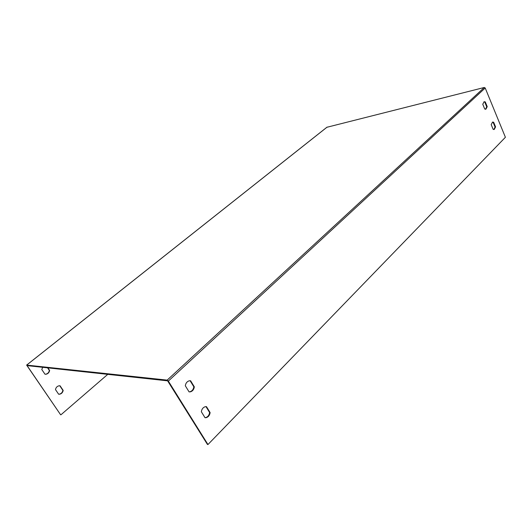<?xml version="1.0" encoding="UTF-8"?>
<svg xmlns="http://www.w3.org/2000/svg" width="532" height="532" viewBox="0 0 532 532"><rect width="100%" height="100%" fill="white"/><g stroke="black" fill="none" stroke-linecap="round" stroke-linejoin="round"><path stroke-width="0.8" d="M59.757 385.753L62.876 390.355C62.444 392.45 61.26 393.72 59.318 394.165L58.626 394.199M47.581 367.831L49.343 370.425C48.924 372.46 47.754 373.717 45.845 374.182L44.994 374.229L41.775 369.514L42.733 367.306M60.608 414.754L26.627 365.092L167.161 380.121L168.338 381.085L207.959 444.539L207.44 444.433L167.607 380.839L27.079 365.617L60.608 414.754M326.907 127.274L484.286 87.481L485.211 88.006L505.4 137.276L207.959 444.539M487.232 106.666L485.264 101.891L484.113 101.732L482.763 104.259L484.745 109.047L485.882 109.206L487.232 106.666L486.714 106.786L484.745 102.018L483.96 101.792M491.196 124.641L493.144 129.343L494.208 129.489L495.578 126.909L493.643 122.22L492.559 122.074L491.196 124.641M210.127 412.606L206.483 406.661L205.305 406.701C203.124 407.332 201.808 409.015 201.342 411.748L205.026 417.713L206.143 417.673C208.345 417.041 209.675 415.352 210.127 412.606L209.615 412.533L205.997 406.628M194.34 386.87L190.602 380.766L189.226 380.812C187.065 381.457 185.761 383.113 185.309 385.773L189.086 391.891L190.396 391.845C192.577 391.2 193.894 389.537 194.34 386.87L193.834 386.811L190.097 380.719M485.51 109.266L486.714 106.786M493.822 129.542L495.059 127.022L493.124 122.327L492.419 122.127M204.993 417.653L205.625 417.587C207.832 416.955 209.162 415.273 209.615 412.533M189.073 391.871L189.891 391.785C192.072 391.14 193.389 389.477 193.834 386.811M60.05 385.78L63.182 390.402C62.749 392.496 61.566 393.766 59.624 394.212L58.646 394.225L55.488 389.597C55.92 387.509 57.097 386.245 59.019 385.8L60.05 385.78M47.88 367.865L49.642 370.458C49.217 372.5 48.053 373.75 46.144 374.215L45.001 374.235M107.757 374.355L60.907 414.814M190.23 380.726L190.602 380.766M493.124 122.327L493.643 122.22M495.059 127.022L495.578 126.909M484.745 102.018L485.264 101.891M327.107 127.115L26.72 365.065M484.286 87.481L167.161 380.121M485.211 88.006L168.338 381.085M326.981 127.181L26.647 365.078M189.891 391.785L190.396 391.845M205.625 417.587L206.143 417.673"/></g></svg>
